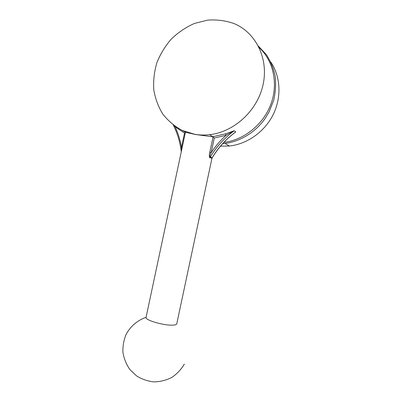 <?xml version="1.0" encoding="UTF-8"?>
<svg xmlns="http://www.w3.org/2000/svg" width="402" height="402" viewBox="0 0 402 402"><rect width="100%" height="100%" fill="white"/><g stroke="black" fill="none" stroke-linecap="round" stroke-linejoin="round"><path stroke-width="0.6" d="M220.512 146.167L229.421 146.006C247.235 144.077 264.606 131.846 273.184 114.59C281.732 97.324 280.666 76.48 270.692 61.923M189.061 132.997L189.397 133.273M211.623 158.73C211.532 157.654 210.975 157.398 209.95 157.966L210.02 157.539C211.115 156.986 211.718 157.262 211.819 158.368L211.623 158.73L211.849 158.458M234.105 133.162L235.773 131.866L234.175 130.781L225.467 133.841L226.15 135.238L234.014 130.886C224.165 138.182 216.165 147.067 210.02 157.539C209.834 156.277 210.211 154.659 211.15 152.695L209.789 152.368C209.095 154.921 209.146 156.79 209.95 157.966M209.789 152.368L213.09 136.851L195.081 134.444L185.443 132.147L182.176 130.409M211.944 158.303L176.774 323.786C176.664 324.58 175.342 325.037 172.805 325.148C164.111 325.69 145.052 320.168 146.042 317.469L146.077 317.289M182.181 147.504L181.473 147.423L181.332 151.489M234.502 132.861L235.441 132.152C225.753 139.378 217.884 148.157 211.834 158.488L211.819 158.368C217.914 147.991 225.844 139.192 235.612 131.967L234.562 132.816M213.09 136.851L214.261 138.062L226.15 135.238C220.391 140.434 215.392 146.253 211.15 152.695L214.261 138.062M259.104 47.526C273.541 60.808 278.496 83.943 270.853 104.309C263.225 124.685 243.944 139.991 223.864 142.414M188.729 133.102L188.312 132.776M194.869 134.328C199.704 135.137 204.643 135.248 209.683 134.67C234.2 131.957 257.481 110.681 263.079 84.646C268.812 58.632 255.858 32.477 233.884 23.507C225.457 20.597 216.713 19.467 207.653 20.115L194.412 23.457C185.91 27.235 178.237 32.391 171.398 38.929C165.207 46.094 160.363 54.029 156.865 62.737C154.242 71.687 153.207 80.676 153.765 89.706C155.247 98.54 158.262 106.666 162.81 114.088C168.167 120.907 174.674 126.374 182.342 130.484L194.869 134.328M174.413 125.876L175.141 126.836L175.347 126.529M185.387 132.414L184.523 133.072L181.473 147.423C180.247 140.142 178.136 133.278 175.141 126.836L184.523 133.072M185.568 132.163L184.111 131.258M209.683 134.67L212.854 136.735L225.467 133.841M235.773 131.866L234.175 130.781M224.989 143.464L229.421 146.006M185.448 132.132L146.042 317.469M222.668 143.705C238.954 142.338 255.164 132.841 265.194 118.389L269.109 111.892L273.712 100.249C275.571 92.108 276.038 84.008 275.124 75.948C273.41 68.109 270.43 60.933 266.184 54.426L258.375 46.079M146.072 317.319C137.554 320.263 130.424 326.323 126.077 334.454C123.731 340.172 122.68 346.157 122.927 352.403C123.967 358.589 126.263 364.282 129.826 369.478L136.569 375.91C141.931 379.227 147.74 381.222 153.996 381.9C160.277 381.749 166.217 380.257 171.815 377.423C176.986 373.895 181.166 369.453 184.352 364.096M173.262 125.022C177.448 133.233 180.121 142.147 181.272 151.76M185.438 132.183L181.88 130.268"/></g></svg>
